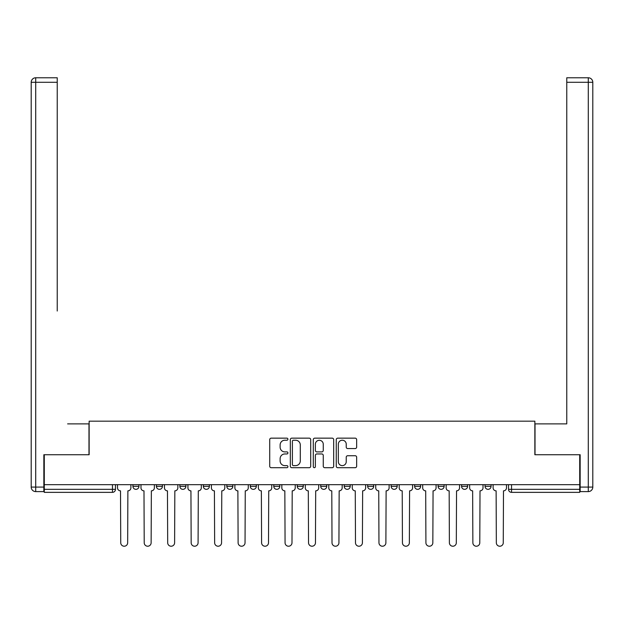 <?xml version="1.0" encoding="UTF-8"?>
<svg xmlns="http://www.w3.org/2000/svg" width="624" height="624" viewBox="0 0 624 624"><rect width="100%" height="100%" fill="white"/><g stroke="black" fill="none" stroke-linecap="round" stroke-linejoin="round"><path stroke-width="0.94" d="M287.921 439.187A1.037 1.037 0 0 0 286.892 438.157L271.198 438.157A1.474 1.474 0 0 0 269.716 439.631L269.716 466.222A1.474 1.474 0 0 0 271.198 467.696L286.892 467.696A1.037 1.037 0 0 0 287.921 466.666A1.037 1.037 0 0 0 286.892 465.629L284.856 465.629A4.727 4.727 0 0 1 280.129 460.902L280.129 458.687A4.727 4.727 0 0 1 284.856 453.96L286.892 453.96A1.037 1.037 0 0 0 287.921 452.93A1.037 1.037 0 0 0 286.892 451.893L284.856 451.893A4.727 4.727 0 0 1 280.129 447.166L280.129 444.951A4.727 4.727 0 0 1 284.856 440.224L286.892 440.224A1.037 1.037 0 0 0 287.921 439.187M367.676 484.676L367.676 486.33L373.698 486.33A3.011 3.011 0 0 1 370.687 489.341A3.011 3.011 0 0 1 367.676 486.33L367.676 484.676M344.206 484.676L344.206 486.33L350.22 486.33A3.011 3.011 0 0 1 347.209 489.341A3.011 3.011 0 0 1 344.206 486.33L344.206 484.676M226.824 486.33L226.824 484.676L226.824 486.33A3.011 3.011 0 0 0 229.835 489.341A3.011 3.011 0 0 1 226.824 486.33L232.846 486.33A3.011 3.011 0 0 1 229.835 489.341M179.876 484.676L179.876 486.33L185.897 486.33A3.011 3.011 0 0 1 182.887 489.341A3.011 3.011 0 0 1 179.876 486.33L179.876 484.676M156.398 486.33L156.398 484.676L156.398 486.33A3.011 3.011 0 0 0 159.409 489.341A3.011 3.011 0 0 1 156.398 486.33L162.419 486.33A3.011 3.011 0 0 1 159.409 489.341A3.011 3.011 0 0 0 162.419 486.33A3.011 3.011 0 0 1 159.409 489.341M132.928 486.33L132.928 484.676L132.928 486.33A3.011 3.011 0 0 0 135.938 489.341A3.011 3.011 0 0 1 132.928 486.33L138.949 486.33A3.011 3.011 0 0 1 135.938 489.341A3.011 3.011 0 0 0 138.949 486.33A3.011 3.011 0 0 1 135.938 489.341M355.165 448.57A1.474 1.474 0 0 0 356.647 447.096L356.647 439.631A1.474 1.474 0 0 0 355.165 438.157L337.74 438.157A1.474 1.474 0 0 0 336.258 439.631L336.258 466.222A1.474 1.474 0 0 0 337.74 467.696L355.165 467.696A1.474 1.474 0 0 0 356.647 466.222L356.647 457.213A1.474 1.474 0 0 0 355.165 455.731L347.708 455.731A1.474 1.474 0 0 0 346.234 457.213L346.234 461.682A3.955 3.955 0 0 1 342.28 465.629A3.955 3.955 0 0 1 338.333 461.682L338.333 444.179A3.955 3.955 0 0 1 342.28 440.224A3.955 3.955 0 0 1 346.234 444.179L346.234 447.096A1.474 1.474 0 0 0 347.708 448.57L355.165 448.57M44.288 484.676L44.288 454.732L89.138 454.732L89.138 421.177L534.862 421.177L534.862 454.732L579.712 454.732L579.712 484.676L44.288 484.676L44.288 489.341L115.471 489.341L115.471 484.676M310.705 439.631A1.474 1.474 0 0 0 309.231 438.157L291.798 438.157A1.474 1.474 0 0 0 290.324 439.631L290.324 466.222A1.474 1.474 0 0 0 291.798 467.696L309.231 467.696A1.474 1.474 0 0 0 310.705 466.222L310.705 439.631M314.769 438.157L332.202 438.157A1.474 1.474 0 0 1 333.676 439.631L333.676 466.222A1.474 1.474 0 0 1 332.202 467.696L324.737 467.696A1.474 1.474 0 0 1 323.263 466.222L323.263 455.434A1.474 1.474 0 0 0 321.789 453.96L316.836 453.96A1.474 1.474 0 0 0 315.362 455.434L315.362 466.666A1.037 1.037 0 0 1 314.324 467.696A1.037 1.037 0 0 1 313.295 466.666L313.295 439.631A1.474 1.474 0 0 1 314.769 438.157M508.529 484.676L508.529 489.341L579.712 489.341L579.712 492.352L511.54 492.352A3.011 3.011 0 0 1 508.529 489.341M579.712 484.676L579.712 489.341M115.471 489.341A3.011 3.011 0 0 1 112.46 492.352A3.011 3.011 0 0 0 115.471 489.341A3.011 3.011 0 0 1 112.46 492.352L44.288 492.352L44.288 489.341M491.072 484.676L491.072 486.33A3.011 3.011 0 0 1 488.062 489.341A3.011 3.011 0 0 1 485.051 486.33L491.072 486.33M485.051 484.676L485.051 486.33M467.602 484.676L467.602 486.33A3.011 3.011 0 0 1 464.591 489.341A3.011 3.011 0 0 1 461.581 486.33L467.602 486.33M461.581 484.676L461.581 486.33M444.124 484.676L444.124 486.33A3.011 3.011 0 0 1 441.113 489.341A3.011 3.011 0 0 1 438.103 486.33A3.011 3.011 0 0 0 441.113 489.341M438.103 484.676L438.103 486.33L444.124 486.33M420.646 484.676L420.646 486.33A3.011 3.011 0 0 1 417.635 489.341A3.011 3.011 0 0 1 414.632 486.33L420.646 486.33L420.646 484.676M414.632 484.676L414.632 486.33M397.176 484.676L397.176 486.33A3.011 3.011 0 0 1 394.165 489.341A3.011 3.011 0 0 1 391.154 486.33L397.176 486.33A3.011 3.011 0 0 1 394.165 489.341A3.011 3.011 0 0 0 397.176 486.33L397.176 484.676M391.154 484.676L391.154 486.33M373.698 484.676L373.698 486.33M350.22 484.676L350.22 486.33L350.22 484.676M326.75 484.676L326.75 486.33A3.011 3.011 0 0 1 323.739 489.341A3.011 3.011 0 0 1 320.728 486.33L326.75 486.33L326.75 484.676M320.728 484.676L320.728 486.33M303.272 484.676L303.272 486.33A3.011 3.011 0 0 1 300.261 489.341A3.011 3.011 0 0 1 297.25 486.33L303.272 486.33M297.25 484.676L297.25 486.33M279.794 484.676L279.794 486.33A3.011 3.011 0 0 1 276.791 489.341A3.011 3.011 0 0 1 273.78 486.33L279.794 486.33M273.78 484.676L273.78 486.33M256.324 484.676L256.324 486.33A3.011 3.011 0 0 1 253.313 489.341A3.011 3.011 0 0 1 250.302 486.33L256.324 486.33A3.011 3.011 0 0 1 253.313 489.341A3.011 3.011 0 0 0 256.324 486.33M250.302 484.676L250.302 486.33M232.846 484.676L232.846 486.33M209.368 484.676L209.368 486.33A3.011 3.011 0 0 1 206.365 489.341A3.011 3.011 0 0 1 203.354 486.33L209.368 486.33A3.011 3.011 0 0 1 206.365 489.341A3.011 3.011 0 0 0 209.368 486.33L209.368 484.676M203.354 484.676L203.354 486.33M185.897 484.676L185.897 486.33L185.897 484.676M162.419 484.676L162.419 486.33L162.419 484.676M138.949 484.676L138.949 486.33L138.949 484.676M293.428 440.224A1.037 1.037 0 0 0 292.391 441.262L292.391 464.599A1.037 1.037 0 0 0 293.428 465.629L295.565 465.629A4.727 4.727 0 0 0 300.292 460.902L300.292 444.951A4.727 4.727 0 0 0 295.565 440.224L293.428 440.224M323.263 444.249A3.955 3.955 0 0 0 319.309 440.294A3.955 3.955 0 0 0 315.362 444.249L315.362 450.419A1.474 1.474 0 0 0 316.836 451.893L321.789 451.893A1.474 1.474 0 0 0 323.263 450.419L323.263 444.249M117.499 487.835L117.499 484.676L117.499 487.835A3.011 3.011 0 0 0 120.51 490.846L120.736 542.763A3.463 3.463 0 0 0 124.199 546.226A3.463 3.463 0 0 0 127.663 542.763L127.881 490.846A3.011 3.011 0 0 0 130.892 487.835L130.892 484.676L130.892 487.835M120.51 490.846L120.736 542.763M127.663 542.763L127.881 490.846M140.977 487.835L140.977 484.676L140.977 487.835A3.011 3.011 0 0 0 143.988 490.846L144.214 542.763A3.463 3.463 0 0 0 147.67 546.226A3.463 3.463 0 0 0 151.133 542.763L151.359 490.846A3.011 3.011 0 0 0 154.37 487.835L154.37 484.676L154.37 487.835M164.455 487.835L164.455 484.676L164.455 487.835A3.011 3.011 0 0 0 167.458 490.846L167.684 542.763A3.463 3.463 0 0 0 171.148 546.226A3.463 3.463 0 0 0 174.611 542.763L174.837 490.846A3.011 3.011 0 0 0 177.848 487.835L177.848 484.676L177.848 487.835M43.844 487.087L43.844 491.603L35.716 491.603A4.516 4.516 0 0 1 31.2 487.087L31.2 82.29L35.716 82.29L35.716 77.774L57.236 77.774L57.236 82.29L35.716 82.29L35.716 487.087L43.844 487.087L43.844 454.732L88.982 454.732L88.982 423.883L67.618 423.883M57.236 82.29L57.236 311.025M35.716 77.774A4.516 4.516 0 0 0 31.2 82.29A4.516 4.516 0 0 1 35.716 77.774M556.382 423.883L566.764 423.883L566.764 77.774L588.284 77.774L566.764 77.774M580.156 487.087L588.284 487.087L588.284 82.29L592.8 82.29A4.516 4.516 0 0 0 588.284 77.774A4.516 4.516 0 0 1 592.8 82.29A4.516 4.516 0 0 0 588.284 77.774A4.516 4.516 0 0 1 592.8 82.29L592.8 487.087A4.516 4.516 0 0 1 588.284 491.603L580.156 491.603L580.156 454.732L535.018 454.732L535.018 423.883L566.764 423.883L566.764 311.025M588.284 491.603A4.516 4.516 0 0 0 592.8 487.087L588.284 487.087L588.284 491.603M143.988 490.846L144.214 542.763M151.133 542.763L151.359 490.846M167.458 490.846L167.684 542.763M174.611 542.763L174.837 490.846M187.925 487.835L187.925 484.676L187.925 487.835A3.011 3.011 0 0 0 190.936 490.846L191.162 542.763A3.463 3.463 0 0 0 194.626 546.226A3.463 3.463 0 0 0 198.081 542.763L198.307 490.846A3.011 3.011 0 0 0 201.318 487.835L201.318 484.676L201.318 487.835M211.403 487.835L211.403 484.676L211.403 487.835A3.011 3.011 0 0 0 214.414 490.846L214.64 542.763A3.463 3.463 0 0 0 218.096 546.226A3.463 3.463 0 0 0 221.559 542.763L221.785 490.846A3.011 3.011 0 0 0 224.796 487.835L224.796 484.676L224.796 487.835M234.881 487.835L234.881 484.676L234.881 487.835A3.011 3.011 0 0 0 237.884 490.846L238.111 542.763A3.463 3.463 0 0 0 241.574 546.226A3.463 3.463 0 0 0 245.037 542.763L245.263 490.846A3.011 3.011 0 0 0 248.274 487.835L248.274 484.676L248.274 487.835M190.936 490.846L191.162 542.763M198.081 542.763L198.307 490.846M214.414 490.846L214.64 542.763M221.559 542.763L221.785 490.846M237.884 490.846L238.111 542.763M245.037 542.763L245.263 490.846M258.352 487.835L258.352 484.676L258.352 487.835A3.011 3.011 0 0 0 261.362 490.846L261.589 542.763A3.463 3.463 0 0 0 265.052 546.226A3.463 3.463 0 0 0 268.507 542.763L268.733 490.846A3.011 3.011 0 0 0 271.744 487.835L271.744 484.676L271.744 487.835M261.362 490.846L261.589 542.763M268.507 542.763L268.733 490.846M281.83 487.835L281.83 484.676L281.83 487.835A3.011 3.011 0 0 0 284.84 490.846L285.067 542.763A3.463 3.463 0 0 0 288.522 546.226A3.463 3.463 0 0 0 291.985 542.763L292.211 490.846A3.011 3.011 0 0 0 295.222 487.835L295.222 484.676L295.222 487.835M284.84 490.846L285.067 542.763M291.985 542.763L292.211 490.846M305.3 487.835L305.3 484.676L305.3 487.835A3.011 3.011 0 0 0 308.311 490.846L308.537 542.763A3.463 3.463 0 0 0 312 546.226A3.463 3.463 0 0 0 315.463 542.763L315.689 490.846A3.011 3.011 0 0 0 318.7 487.835L318.7 484.676L318.7 487.835M308.311 490.846L308.537 542.763M315.463 542.763L315.689 490.846M328.778 487.835L328.778 484.676L328.778 487.835A3.011 3.011 0 0 0 331.789 490.846L332.015 542.763A3.463 3.463 0 0 0 335.478 546.226A3.463 3.463 0 0 0 338.933 542.763L339.16 490.846A3.011 3.011 0 0 0 342.17 487.835L342.17 484.676L342.17 487.835M331.789 490.846L332.015 542.763M338.933 542.763L339.16 490.846M352.256 487.835L352.256 484.676L352.256 487.835A3.011 3.011 0 0 0 355.267 490.846L355.493 542.763A3.463 3.463 0 0 0 358.948 546.226A3.463 3.463 0 0 0 362.411 542.763L362.638 490.846A3.011 3.011 0 0 0 365.648 487.835L365.648 484.676L365.648 487.835M355.267 490.846L355.493 542.763M362.411 542.763L362.638 490.846M375.726 487.835L375.726 484.676L375.726 487.835A3.011 3.011 0 0 0 378.737 490.846L378.963 542.763A3.463 3.463 0 0 0 382.426 546.226A3.463 3.463 0 0 0 385.889 542.763L386.116 490.846A3.011 3.011 0 0 0 389.119 487.835L389.119 484.676L389.119 487.835M378.737 490.846L378.963 542.763M385.889 542.763L386.116 490.846M399.204 487.835L399.204 484.676L399.204 487.835A3.011 3.011 0 0 0 402.215 490.846L402.441 542.763A3.463 3.463 0 0 0 405.904 546.226A3.463 3.463 0 0 0 409.36 542.763L409.586 490.846A3.011 3.011 0 0 0 412.597 487.835L412.597 484.676L412.597 487.835M402.215 490.846L402.441 542.763M409.36 542.763L409.586 490.846M422.682 487.835L422.682 484.676L422.682 487.835A3.011 3.011 0 0 0 425.693 490.846L425.919 542.763A3.463 3.463 0 0 0 429.374 546.226A3.463 3.463 0 0 0 432.838 542.763L433.064 490.846A3.011 3.011 0 0 0 436.075 487.835L436.075 484.676L436.075 487.835M425.693 490.846L425.919 542.763M432.838 542.763L433.064 490.846M446.152 487.835L446.152 484.676L446.152 487.835A3.011 3.011 0 0 0 449.163 490.846L449.389 542.763A3.463 3.463 0 0 0 452.852 546.226A3.463 3.463 0 0 0 456.316 542.763L456.542 490.846A3.011 3.011 0 0 0 459.545 487.835L459.545 484.676L459.545 487.835M449.163 490.846L449.389 542.763M456.316 542.763L456.542 490.846M469.63 487.835L469.63 484.676L469.63 487.835A3.011 3.011 0 0 0 472.641 490.846L472.867 542.763A3.463 3.463 0 0 0 476.33 546.226A3.463 3.463 0 0 0 479.786 542.763L480.012 490.846A3.011 3.011 0 0 0 483.023 487.835L483.023 484.676L483.023 487.835M472.641 490.846L472.867 542.763M479.786 542.763L480.012 490.846M493.108 487.835L493.108 484.676L493.108 487.835A3.011 3.011 0 0 0 496.119 490.846L496.337 542.763A3.463 3.463 0 0 0 499.801 546.226A3.463 3.463 0 0 0 503.264 542.763L503.49 490.846A3.011 3.011 0 0 0 506.501 487.835L506.501 484.676L506.501 487.835M496.119 490.846L496.337 542.763M503.264 542.763L503.49 490.846M112.46 484.676L112.46 492.352M511.54 484.676L511.54 492.352M35.716 491.603L35.716 487.087L31.2 487.087M588.284 77.774L588.284 82.29L566.764 82.29"/></g></svg>
